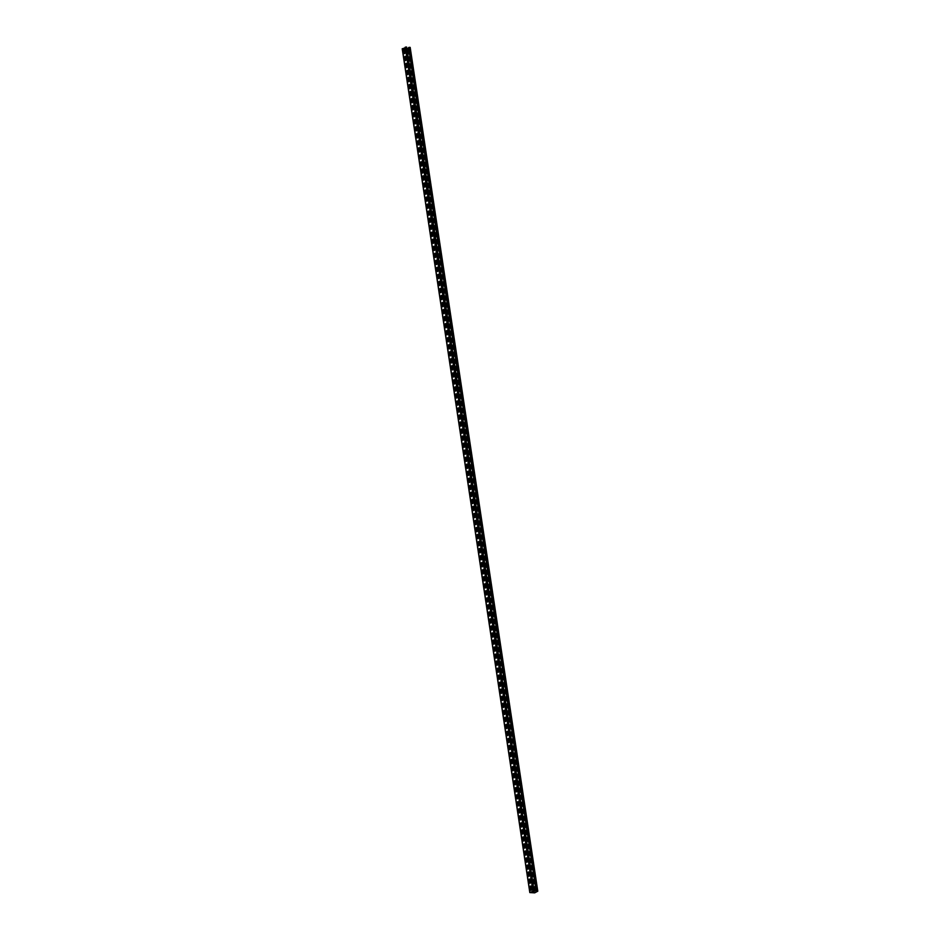 <?xml version="1.0" encoding="UTF-8"?>
<svg xmlns="http://www.w3.org/2000/svg" width="940" height="940" viewBox="0 0 940 940"><rect width="100%" height="100%" fill="white"/><g stroke="black" fill="none" stroke-linecap="round" stroke-linejoin="round"><path stroke-width="1.41" d="M402.367 48.88L406.644 47.118L533.755 890.944M534.249 890.909L529.819 892.577L534.707 892.859L537.786 891.202L536.176 891.367L408.571 47.587L409.664 47.306L537.633 891.12M406.644 47.118L534.096 890.815M530.125 887.278L530.489 889.675A0.964 0.599 -85.1 0 0 531.664 889.076L531.3 886.678A0.964 0.599 -85.1 0 0 530.125 887.278L530.841 889.698A0.964 0.599 -85.1 0 0 531.171 890.298M529.067 880.251L529.432 882.636A0.964 0.599 -85.1 0 0 530.595 882.037L530.231 879.652A0.964 0.599 -85.1 0 0 529.067 880.251L529.772 882.672A0.964 0.599 -85.1 0 0 530.113 883.271M527.998 873.213L528.362 875.61A0.964 0.599 -85.1 0 0 529.537 875.011L529.173 872.614A0.964 0.599 -85.1 0 0 527.998 873.213L528.715 875.634A0.964 0.599 -85.1 0 0 529.044 876.245M526.941 866.187L527.305 868.572A0.964 0.599 -85.1 0 0 528.468 867.973L528.104 865.587A0.964 0.599 -85.1 0 0 526.941 866.187L527.645 868.607A0.964 0.599 -85.1 0 0 527.986 869.206M525.871 859.148A0.964 0.599 -85.1 0 1 527.046 858.549L527.411 860.946A0.964 0.599 -85.1 0 1 526.236 861.545L525.871 859.148L526.588 861.569A0.964 0.599 -85.1 0 0 526.917 862.18M524.814 852.122A0.964 0.599 -85.1 0 1 525.977 851.523L526.341 853.908A0.964 0.599 -85.1 0 1 525.178 854.507L525.166 852.145L525.519 854.542A0.964 0.599 -85.1 0 0 525.86 855.141M523.745 845.084A0.964 0.599 -85.1 0 1 524.92 844.496L525.284 846.881A0.964 0.599 -85.1 0 1 524.109 847.481L523.745 845.084L524.461 847.504A0.964 0.599 -85.1 0 0 524.79 848.115M522.687 838.057A0.964 0.599 -85.1 0 1 523.85 837.458L524.215 839.855A0.964 0.599 -85.1 0 1 523.051 840.454L522.687 838.057L523.392 840.477A0.964 0.599 -85.1 0 0 523.733 841.077M521.618 831.031A0.964 0.599 -85.1 0 1 522.793 830.431L523.157 832.817A0.964 0.599 -85.1 0 1 521.982 833.416L521.97 831.054L522.335 833.451A0.964 0.599 -85.1 0 0 522.663 834.05M520.56 823.992A0.964 0.599 -85.1 0 1 521.723 823.393L522.088 825.79A0.964 0.599 -85.1 0 1 520.924 826.389L520.56 823.992L521.265 826.413A0.964 0.599 -85.1 0 0 521.594 827.024M519.491 816.966A0.964 0.599 -85.1 0 1 520.666 816.366L521.03 818.752A0.964 0.599 -85.1 0 1 519.855 819.351L519.844 816.989L520.208 819.386A0.964 0.599 -85.1 0 0 520.537 819.986M518.434 809.928A0.964 0.599 -85.1 0 1 519.597 809.328L519.961 811.725A0.964 0.599 -85.1 0 1 518.798 812.325L518.434 809.928L519.139 812.348A0.964 0.599 -85.1 0 0 519.468 812.959M517.364 802.901A0.964 0.599 -85.1 0 1 518.539 802.302L518.904 804.687A0.964 0.599 -85.1 0 1 517.729 805.286L517.717 802.925L518.081 805.322A0.964 0.599 -85.1 0 0 518.41 805.921M516.307 795.863A0.964 0.599 -85.1 0 1 517.47 795.275L517.834 797.661A0.964 0.599 -85.1 0 1 516.671 798.26L516.307 795.863L517.012 798.283A0.964 0.599 -85.1 0 0 517.341 798.894M515.238 788.836A0.964 0.599 -85.1 0 1 516.413 788.237L516.777 790.634A0.964 0.599 -85.1 0 1 515.602 791.233L515.238 788.836L515.954 791.257A0.964 0.599 -85.1 0 0 516.283 791.856M514.18 781.81A0.964 0.599 -85.1 0 1 515.343 781.211L515.707 783.596A0.964 0.599 -85.1 0 1 514.544 784.195L514.521 781.833L514.885 784.23A0.964 0.599 -85.1 0 0 515.214 784.83M513.111 774.772A0.964 0.599 -85.1 0 1 514.286 774.172L514.65 776.569A0.964 0.599 -85.1 0 1 513.475 777.168L513.111 774.772L513.827 777.192A0.964 0.599 -85.1 0 0 514.157 777.803M512.053 767.745A0.964 0.599 -85.1 0 1 513.216 767.146L513.581 769.531A0.964 0.599 -85.1 0 1 512.418 770.13L512.394 767.769L512.758 770.166A0.964 0.599 -85.1 0 0 513.087 770.765L512.688 768.391A0.964 0.705 62.9 0 1 513.275 767.534M510.984 760.707A0.964 0.599 -85.1 0 1 512.159 760.107L512.512 762.505A0.964 0.599 -85.1 0 1 511.348 763.104L510.984 760.707L511.701 763.127A0.964 0.599 -85.1 0 0 512.03 763.738M509.927 753.68A0.964 0.599 -85.1 0 1 511.09 753.081L511.454 755.466A0.964 0.599 -85.1 0 1 510.291 756.066L510.267 753.704L510.632 756.101A0.964 0.599 -85.1 0 0 510.961 756.7M508.857 746.642A0.964 0.599 -85.1 0 1 510.032 746.055L510.385 748.44A0.964 0.599 -85.1 0 1 509.221 749.039L508.857 746.642L509.574 749.062A0.964 0.599 -85.1 0 0 509.903 749.673M507.8 739.616A0.964 0.599 -85.1 0 1 508.963 739.016L509.327 741.413A0.964 0.599 -85.1 0 1 508.164 742.013L507.8 739.616L508.505 742.036A0.964 0.599 -85.1 0 0 508.834 742.635M506.731 732.589A0.964 0.599 -85.1 0 1 507.906 731.99L508.258 734.375A0.964 0.599 -85.1 0 1 507.095 734.974L507.083 732.613L507.447 735.01A0.964 0.599 -85.1 0 0 507.776 735.609M505.673 725.551A0.964 0.599 -85.1 0 1 506.836 724.952L507.201 727.349A0.964 0.599 -85.1 0 1 506.037 727.948L505.673 725.551L506.378 727.971A0.964 0.599 -85.1 0 0 506.707 728.582M504.604 718.524A0.964 0.599 -85.1 0 1 505.779 717.925L506.131 720.31A0.964 0.599 -85.1 0 1 504.968 720.909L504.956 718.548L505.321 720.945A0.964 0.599 -85.1 0 0 505.649 721.544M503.546 711.486A0.964 0.599 -85.1 0 1 504.71 710.887L505.074 713.284A0.964 0.599 -85.1 0 1 503.911 713.883L503.546 711.486L504.251 713.907A0.964 0.599 -85.1 0 0 504.58 714.518M502.477 704.459A0.964 0.599 -85.1 0 1 503.652 703.86L504.005 706.245A0.964 0.599 -85.1 0 1 502.841 706.845L502.829 704.483L503.194 706.88A0.964 0.599 -85.1 0 0 503.523 707.479M501.42 697.421A0.964 0.599 -85.1 0 1 502.583 696.834L502.947 699.219A0.964 0.599 -85.1 0 1 501.784 699.818L501.42 697.421L502.125 699.842A0.964 0.599 -85.1 0 0 502.454 700.453M500.35 690.395A0.964 0.599 -85.1 0 1 501.525 689.795L501.878 692.193A0.964 0.599 -85.1 0 1 500.714 692.792L500.35 690.395L501.067 692.815A0.964 0.599 -85.1 0 0 501.396 693.414M499.293 683.368A0.964 0.599 -85.1 0 1 500.456 682.769L500.82 685.154A0.964 0.599 -85.1 0 1 499.657 685.754L499.634 683.392L499.998 685.789A0.964 0.599 -85.1 0 0 500.327 686.388M498.224 676.33A0.964 0.599 -85.1 0 1 499.399 675.731L499.751 678.128A0.964 0.599 -85.1 0 1 498.588 678.727L498.224 676.33L498.94 678.75A0.964 0.599 -85.1 0 0 499.269 679.361M497.166 669.303A0.964 0.599 -85.1 0 1 498.329 668.704L498.694 671.09A0.964 0.599 -85.1 0 1 497.53 671.689L497.507 669.327L497.871 671.724A0.964 0.599 -85.1 0 0 498.2 672.323M496.097 662.265A0.964 0.599 -85.1 0 1 497.272 661.666L497.624 664.063A0.964 0.599 -85.1 0 1 496.461 664.662L496.097 662.265L496.814 664.686A0.964 0.599 -85.1 0 0 497.143 665.297M495.039 655.239A0.964 0.599 -85.1 0 1 496.203 654.639L496.567 657.025A0.964 0.599 -85.1 0 1 495.404 657.624L495.38 655.262L495.744 657.659A0.964 0.599 -85.1 0 0 496.073 658.259M493.97 648.201A0.964 0.599 -85.1 0 1 495.145 647.613L495.498 649.998A0.964 0.599 -85.1 0 1 494.334 650.598L493.97 648.201L494.687 650.621A0.964 0.599 -85.1 0 0 495.016 651.232M492.913 641.174A0.964 0.599 -85.1 0 1 494.076 640.575L494.44 642.972A0.964 0.599 -85.1 0 1 493.277 643.571L492.913 641.174L493.618 643.595A0.964 0.599 -85.1 0 0 493.947 644.194M491.843 634.148A0.964 0.599 -85.1 0 1 493.018 633.548L493.371 635.934A0.964 0.599 -85.1 0 1 492.207 636.533L492.196 634.171L492.56 636.568A0.964 0.599 -85.1 0 0 492.889 637.167M490.786 627.109A0.964 0.599 -85.1 0 1 491.949 626.51L492.313 628.907A0.964 0.599 -85.1 0 1 491.15 629.506L490.786 627.109L491.491 629.53A0.964 0.599 -85.1 0 0 491.82 630.141M489.716 620.083A0.964 0.599 -85.1 0 1 490.892 619.484L491.244 621.869A0.964 0.599 -85.1 0 1 490.081 622.468L490.069 620.106L490.433 622.503A0.964 0.599 -85.1 0 0 490.762 623.102M488.659 613.045A0.964 0.599 -85.1 0 1 489.822 612.445L490.187 614.842A0.964 0.599 -85.1 0 1 489.023 615.442L488.659 613.045L489.364 615.465A0.964 0.599 -85.1 0 0 489.693 616.076M487.59 606.018A0.964 0.599 -85.1 0 1 488.765 605.419L489.117 607.804A0.964 0.599 -85.1 0 1 487.954 608.403L487.942 606.042L488.306 608.439A0.964 0.599 -85.1 0 0 488.636 609.038M486.532 598.98A0.964 0.599 -85.1 0 1 487.696 598.392L488.06 600.778A0.964 0.599 -85.1 0 1 486.897 601.377L486.532 598.98L487.237 601.4A0.964 0.599 -85.1 0 0 487.566 602.011M485.463 591.953A0.964 0.599 -85.1 0 1 486.638 591.354L486.99 593.751A0.964 0.599 -85.1 0 1 485.827 594.339L485.815 591.989L486.18 594.374A0.964 0.599 -85.1 0 0 486.509 594.973M484.406 584.927A0.964 0.599 -85.1 0 1 485.569 584.327L485.933 586.713A0.964 0.599 -85.1 0 1 484.758 587.312L484.746 584.95L485.111 587.347A0.964 0.599 -85.1 0 0 485.44 587.947M483.336 577.889A0.964 0.599 -85.1 0 1 484.511 577.289L484.864 579.686A0.964 0.599 -85.1 0 1 483.701 580.286L483.336 577.889L484.053 580.309A0.964 0.599 -85.1 0 0 484.382 580.92M482.279 570.862A0.964 0.599 -85.1 0 1 483.442 570.263L483.806 572.648A0.964 0.599 -85.1 0 1 482.631 573.247L482.62 570.886L482.984 573.283A0.964 0.599 -85.1 0 0 483.313 573.882M481.21 563.824A0.964 0.599 -85.1 0 1 482.385 563.225L482.737 565.621A0.964 0.599 -85.1 0 1 481.574 566.221L481.21 563.824L481.926 566.244A0.964 0.599 -85.1 0 0 482.255 566.855M480.152 556.797A0.964 0.599 -85.1 0 1 481.315 556.198L481.68 558.583A0.964 0.599 -85.1 0 1 480.505 559.183L480.493 556.821L480.857 559.218A0.964 0.599 -85.1 0 0 481.186 559.817M479.083 549.759A0.964 0.599 -85.1 0 1 480.258 549.16L480.61 551.557A0.964 0.599 -85.1 0 1 479.447 552.156L479.083 549.759L479.799 552.179A0.964 0.599 -85.1 0 0 480.129 552.79L479.717 550.405A0.964 0.705 62.9 0 1 480.316 549.559M478.025 542.732A0.964 0.599 -85.1 0 1 479.189 542.133L479.553 544.53A0.964 0.599 -85.1 0 1 478.378 545.118L478.025 542.732L478.73 545.153A0.964 0.599 -85.1 0 0 479.059 545.752M476.956 535.706A0.964 0.599 -85.1 0 1 478.131 535.107L478.484 537.492A0.964 0.599 -85.1 0 1 477.32 538.091L477.309 535.73L477.673 538.127A0.964 0.599 -85.1 0 0 478.002 538.726M475.899 528.668A0.964 0.599 -85.1 0 1 477.062 528.069L477.426 530.466A0.964 0.599 -85.1 0 1 476.251 531.065L475.899 528.668L476.603 531.088A0.964 0.599 -85.1 0 0 476.933 531.699M474.829 521.641A0.964 0.599 -85.1 0 1 476.004 521.042L476.357 523.427A0.964 0.599 -85.1 0 1 475.194 524.027L475.182 521.665L475.546 524.062A0.964 0.599 -85.1 0 0 475.875 524.661M473.772 514.603A0.964 0.599 -85.1 0 1 474.935 514.004L475.299 516.401A0.964 0.599 -85.1 0 1 474.124 517L473.772 514.603L474.477 517.024A0.964 0.599 -85.1 0 0 474.806 517.635M472.703 507.577A0.964 0.599 -85.1 0 1 473.878 506.977L474.23 509.363A0.964 0.599 -85.1 0 1 473.067 509.962L473.055 507.6L473.419 509.997A0.964 0.599 -85.1 0 0 473.748 510.596M471.645 500.538A0.964 0.599 -85.1 0 1 472.808 499.939L473.173 502.336A0.964 0.599 -85.1 0 1 471.998 502.935L471.645 500.538L472.35 502.959A0.964 0.599 -85.1 0 0 472.679 503.57M470.576 493.512A0.964 0.599 -85.1 0 1 471.751 492.913L472.103 495.31A0.964 0.599 -85.1 0 1 470.94 495.897L470.576 493.512L471.293 495.932A0.964 0.599 -85.1 0 0 471.622 496.531M469.518 486.485A0.964 0.599 -85.1 0 1 470.681 485.886L471.046 488.271A0.964 0.599 -85.1 0 1 469.871 488.871L469.859 486.509L470.223 488.906A0.964 0.599 -85.1 0 0 470.552 489.505M468.449 479.447A0.964 0.599 -85.1 0 1 469.624 478.848L469.977 481.245A0.964 0.599 -85.1 0 1 468.813 481.844L468.449 479.447L469.166 481.868A0.964 0.599 -85.1 0 0 469.495 482.478L469.084 480.093A0.964 0.705 62.9 0 1 469.683 479.247M467.392 472.421A0.964 0.599 -85.1 0 1 468.555 471.821L468.919 474.207A0.964 0.599 -85.1 0 1 467.744 474.806L467.732 472.444L468.096 474.841A0.964 0.599 -85.1 0 0 468.426 475.44M466.322 465.382A0.964 0.599 -85.1 0 1 467.497 464.783L467.85 467.18A0.964 0.599 -85.1 0 1 466.687 467.779L466.322 465.382L467.039 467.803A0.964 0.599 -85.1 0 0 467.368 468.414M465.265 458.356A0.964 0.599 -85.1 0 1 466.428 457.757L466.792 460.142A0.964 0.599 -85.1 0 1 465.617 460.741L465.606 458.379L465.97 460.776A0.964 0.599 -85.1 0 0 466.299 461.376M464.196 451.318A0.964 0.599 -85.1 0 1 465.37 450.718L465.723 453.115A0.964 0.599 -85.1 0 1 464.56 453.714L464.196 451.318L464.912 453.738A0.964 0.599 -85.1 0 0 465.241 454.349M463.138 444.291A0.964 0.599 -85.1 0 1 464.301 443.692L464.666 446.089A0.964 0.599 -85.1 0 1 463.49 446.676L463.138 444.291L463.843 446.712A0.964 0.599 -85.1 0 0 464.172 447.311M462.069 437.264A0.964 0.599 -85.1 0 1 463.244 436.665L463.596 439.051A0.964 0.599 -85.1 0 1 462.433 439.65L462.421 437.288L462.786 439.685A0.964 0.599 -85.1 0 0 463.115 440.284M461.011 430.226A0.964 0.599 -85.1 0 1 462.174 429.627L462.539 432.024A0.964 0.599 -85.1 0 1 461.364 432.623L461.011 430.226L461.716 432.647A0.964 0.599 -85.1 0 0 462.045 433.258M459.942 423.2A0.964 0.599 -85.1 0 1 461.117 422.601L461.47 424.986A0.964 0.599 -85.1 0 1 460.306 425.585L460.295 423.223L460.659 425.62A0.964 0.599 -85.1 0 0 460.988 426.22M458.885 416.162A0.964 0.599 -85.1 0 1 460.048 415.562L460.412 417.959A0.964 0.599 -85.1 0 1 459.237 418.559L458.885 416.162L459.589 418.582A0.964 0.599 -85.1 0 0 459.919 419.193L459.519 416.808A0.964 0.705 62.9 0 1 460.106 415.962M457.815 409.135A0.964 0.599 -85.1 0 1 458.99 408.536L459.343 410.921A0.964 0.599 -85.1 0 1 458.18 411.52L458.168 409.159L458.532 411.555A0.964 0.599 -85.1 0 0 458.861 412.155M456.758 402.097A0.964 0.599 -85.1 0 1 457.921 401.498L458.285 403.895A0.964 0.599 -85.1 0 1 457.11 404.494L456.758 402.097L457.463 404.517A0.964 0.599 -85.1 0 0 457.792 405.128M455.689 395.07A0.964 0.599 -85.1 0 1 456.863 394.471L457.216 396.868A0.964 0.599 -85.1 0 1 456.053 397.456L456.041 395.106L456.405 397.491A0.964 0.599 -85.1 0 0 456.734 398.09M454.631 388.044A0.964 0.599 -85.1 0 1 455.794 387.445L456.159 389.83A0.964 0.599 -85.1 0 1 454.984 390.429L454.972 388.067L455.336 390.464A0.964 0.599 -85.1 0 0 455.665 391.064M453.562 381.005A0.964 0.599 -85.1 0 1 454.737 380.406L455.089 382.803A0.964 0.599 -85.1 0 1 453.926 383.403L453.562 381.005L454.279 383.426A0.964 0.599 -85.1 0 0 454.608 384.037M452.504 373.979A0.964 0.599 -85.1 0 1 453.668 373.38L454.032 375.765A0.964 0.599 -85.1 0 1 452.857 376.364L452.845 374.003L453.209 376.399A0.964 0.599 -85.1 0 0 453.538 376.999M451.435 366.941A0.964 0.599 -85.1 0 1 452.61 366.341L452.963 368.738A0.964 0.599 -85.1 0 1 451.799 369.338L451.435 366.941L452.152 369.361A0.964 0.599 -85.1 0 0 452.481 369.972M450.378 359.914A0.964 0.599 -85.1 0 1 451.541 359.315L451.905 361.7A0.964 0.599 -85.1 0 1 450.73 362.299L450.718 359.938L451.082 362.335A0.964 0.599 -85.1 0 0 451.412 362.934M449.308 352.876A0.964 0.599 -85.1 0 1 450.471 352.277L450.836 354.674A0.964 0.599 -85.1 0 1 449.673 355.273L449.308 352.876L450.025 355.296A0.964 0.599 -85.1 0 0 450.354 355.907M448.251 345.849A0.964 0.599 -85.1 0 1 449.414 345.25L449.778 347.647A0.964 0.599 -85.1 0 1 448.603 348.235L448.251 345.849L448.956 348.27A0.964 0.599 -85.1 0 0 449.285 348.869L448.885 346.496A0.964 0.705 62.9 0 1 449.473 345.638M447.181 338.823A0.964 0.599 -85.1 0 1 448.345 338.224L448.709 340.609A0.964 0.599 -85.1 0 1 447.546 341.208L447.534 338.846L447.887 341.244A0.964 0.599 -85.1 0 0 448.227 341.843M446.124 331.785A0.964 0.599 -85.1 0 1 447.287 331.186L447.652 333.582A0.964 0.599 -85.1 0 1 446.477 334.182L446.124 331.785L446.829 334.205A0.964 0.599 -85.1 0 0 447.158 334.816M445.055 324.758A0.964 0.599 -85.1 0 1 446.218 324.159L446.582 326.544A0.964 0.599 -85.1 0 1 445.419 327.144L445.407 324.782L445.76 327.179A0.964 0.599 -85.1 0 0 446.101 327.778M443.997 317.72A0.964 0.599 -85.1 0 1 445.161 317.121L445.525 319.518A0.964 0.599 -85.1 0 1 444.35 320.117L443.997 317.72L444.702 320.14A0.964 0.599 -85.1 0 0 445.031 320.752M442.928 310.694A0.964 0.599 -85.1 0 1 444.091 310.094L444.456 312.48A0.964 0.599 -85.1 0 1 443.292 313.079L443.281 310.717L443.633 313.114A0.964 0.599 -85.1 0 0 443.974 313.713M441.87 303.655A0.964 0.599 -85.1 0 1 443.034 303.056L443.398 305.453A0.964 0.599 -85.1 0 1 442.223 306.052L441.87 303.655L442.576 306.076A0.964 0.599 -85.1 0 0 442.905 306.687M440.801 296.629A0.964 0.599 -85.1 0 1 441.964 296.029L442.329 298.415A0.964 0.599 -85.1 0 1 441.166 299.014L441.154 296.664L441.506 299.049A0.964 0.599 -85.1 0 0 441.847 299.649M439.744 289.602A0.964 0.599 -85.1 0 1 440.907 289.003L441.271 291.388A0.964 0.599 -85.1 0 1 440.096 291.988L440.085 289.626L440.449 292.023A0.964 0.599 -85.1 0 0 440.778 292.622M438.674 282.564A0.964 0.599 -85.1 0 1 439.838 281.965L440.202 284.362A0.964 0.599 -85.1 0 1 439.039 284.961L438.674 282.564L439.38 284.985A0.964 0.599 -85.1 0 0 439.72 285.596M437.617 275.538A0.964 0.599 -85.1 0 1 438.78 274.938L439.145 277.324A0.964 0.599 -85.1 0 1 437.97 277.923L437.958 275.561L438.322 277.958A0.964 0.599 -85.1 0 0 438.651 278.557L438.252 276.184A0.964 0.705 62.9 0 1 438.839 275.326M436.548 268.499A0.964 0.599 -85.1 0 1 437.711 267.9L438.075 270.297A0.964 0.599 -85.1 0 1 436.912 270.896L436.548 268.499L437.253 270.92A0.964 0.599 -85.1 0 0 437.594 271.531M435.49 261.473A0.964 0.599 -85.1 0 1 436.654 260.874L437.018 263.259A0.964 0.599 -85.1 0 1 435.843 263.858L435.831 261.496L436.195 263.893A0.964 0.599 -85.1 0 0 436.524 264.493M434.421 254.435A0.964 0.599 -85.1 0 1 435.584 253.835L435.948 256.232A0.964 0.599 -85.1 0 1 434.785 256.832L434.421 254.435L435.126 256.855A0.964 0.599 -85.1 0 0 435.467 257.466M433.363 247.408A0.964 0.599 -85.1 0 1 434.527 246.809L434.891 249.194A0.964 0.599 -85.1 0 1 433.716 249.793L433.704 247.432L434.069 249.829A0.964 0.599 -85.1 0 0 434.397 250.428M432.294 240.382A0.964 0.599 -85.1 0 1 433.457 239.782L433.822 242.167A0.964 0.599 -85.1 0 1 432.659 242.767L432.647 240.405L432.999 242.802A0.964 0.599 -85.1 0 0 433.34 243.401M431.237 233.343A0.964 0.599 -85.1 0 1 432.4 232.744L432.764 235.141A0.964 0.599 -85.1 0 1 431.589 235.74L431.237 233.343L431.942 235.764A0.964 0.599 -85.1 0 0 432.271 236.375M430.168 226.317A0.964 0.599 -85.1 0 1 431.331 225.718L431.695 228.103A0.964 0.599 -85.1 0 1 430.532 228.702L430.52 226.34L430.873 228.737A0.964 0.599 -85.1 0 0 431.213 229.337M429.11 219.279A0.964 0.599 -85.1 0 1 430.273 218.679L430.637 221.076A0.964 0.599 -85.1 0 1 429.463 221.675L429.11 219.279L429.815 221.699A0.964 0.599 -85.1 0 0 430.144 222.31M428.041 212.252A0.964 0.599 -85.1 0 1 429.204 211.653L429.568 214.038A0.964 0.599 -85.1 0 1 428.405 214.637L428.393 212.275L428.746 214.672A0.964 0.599 -85.1 0 0 429.087 215.272M426.983 205.214A0.964 0.599 -85.1 0 1 428.147 204.614L428.511 207.012A0.964 0.599 -85.1 0 1 427.336 207.611L426.983 205.214L427.688 207.634A0.964 0.599 -85.1 0 0 428.017 208.245M425.914 198.187A0.964 0.599 -85.1 0 1 427.077 197.588L427.441 199.973A0.964 0.599 -85.1 0 1 426.278 200.572L426.267 198.211L426.619 200.608A0.964 0.599 -85.1 0 0 426.96 201.207M424.856 191.161A0.964 0.599 -85.1 0 1 426.02 190.562L426.384 192.947A0.964 0.599 -85.1 0 1 425.209 193.546L425.197 191.184L425.562 193.581A0.964 0.599 -85.1 0 0 425.89 194.18M423.787 184.123A0.964 0.599 -85.1 0 1 424.951 183.523L425.315 185.92A0.964 0.599 -85.1 0 1 424.152 186.52L423.787 184.123L424.492 186.543A0.964 0.599 -85.1 0 0 424.833 187.154M422.718 177.096A0.964 0.599 -85.1 0 1 423.893 176.497L424.257 178.882A0.964 0.599 -85.1 0 1 423.082 179.481L423.071 177.12L423.435 179.517A0.964 0.599 -85.1 0 0 423.764 180.116M421.661 170.058A0.964 0.599 -85.1 0 1 422.824 169.459L423.188 171.856A0.964 0.599 -85.1 0 1 422.025 172.455L421.661 170.058L422.365 172.478A0.964 0.599 -85.1 0 0 422.706 173.089M420.591 163.031A0.964 0.599 -85.1 0 1 421.766 162.432L422.13 164.817A0.964 0.599 -85.1 0 1 420.956 165.417L420.944 163.055L421.308 165.452A0.964 0.599 -85.1 0 0 421.637 166.051M419.534 155.993A0.964 0.599 -85.1 0 1 420.697 155.394L421.061 157.791A0.964 0.599 -85.1 0 1 419.898 158.39L419.534 155.993L420.239 158.413A0.964 0.599 -85.1 0 0 420.579 159.025M418.464 148.966A0.964 0.599 -85.1 0 1 419.639 148.367L420.004 150.753A0.964 0.599 -85.1 0 1 418.829 151.352L418.817 148.99L419.181 151.387A0.964 0.599 -85.1 0 0 419.51 151.986M417.407 141.94A0.964 0.599 -85.1 0 1 418.57 141.341L418.935 143.726A0.964 0.599 -85.1 0 1 417.771 144.325L417.76 141.964L418.112 144.361A0.964 0.599 -85.1 0 0 418.453 144.96M416.338 134.902A0.964 0.599 -85.1 0 1 417.513 134.303L417.877 136.7A0.964 0.599 -85.1 0 1 416.702 137.299L416.338 134.902L417.055 137.322A0.964 0.599 -85.1 0 0 417.384 137.933M415.28 127.875A0.964 0.599 -85.1 0 1 416.444 127.276L416.808 129.661A0.964 0.599 -85.1 0 1 415.645 130.261L415.633 127.899L415.985 130.296A0.964 0.599 -85.1 0 0 416.326 130.895M414.211 120.837A0.964 0.599 -85.1 0 1 415.386 120.238L415.75 122.635A0.964 0.599 -85.1 0 1 414.575 123.234L414.211 120.837L414.928 123.258A0.964 0.599 -85.1 0 0 415.257 123.869M413.154 113.811A0.964 0.599 -85.1 0 1 414.317 113.211L414.681 115.597A0.964 0.599 -85.1 0 1 413.518 116.196L413.506 113.834L413.859 116.231A0.964 0.599 -85.1 0 0 414.199 116.83M412.084 106.772A0.964 0.599 -85.1 0 1 413.259 106.173L413.623 108.57A0.964 0.599 -85.1 0 1 412.448 109.169L412.084 106.772L412.801 109.193A0.964 0.599 -85.1 0 0 413.13 109.804M411.027 99.746A0.964 0.599 -85.1 0 1 412.19 99.147L412.554 101.532A0.964 0.599 -85.1 0 1 411.391 102.131L411.379 99.769L411.732 102.166A0.964 0.599 -85.1 0 0 412.072 102.766M409.957 92.719A0.964 0.599 -85.1 0 1 411.132 92.12L411.497 94.505A0.964 0.599 -85.1 0 1 410.322 95.105L410.31 92.743L410.674 95.14A0.964 0.599 -85.1 0 0 411.003 95.739M408.9 85.681A0.964 0.599 -85.1 0 1 410.063 85.082L410.428 87.479A0.964 0.599 -85.1 0 1 409.264 88.078L408.9 85.681L409.605 88.102A0.964 0.599 -85.1 0 0 409.946 88.713M407.831 78.654A0.964 0.599 -85.1 0 1 409.006 78.055L409.37 80.441A0.964 0.599 -85.1 0 1 408.195 81.04L408.183 78.678L408.548 81.075A0.964 0.599 -85.1 0 0 408.877 81.674M406.773 71.616A0.964 0.599 -85.1 0 1 407.937 71.017L408.301 73.414A0.964 0.599 -85.1 0 1 407.137 74.013L406.773 71.616L407.478 74.037A0.964 0.599 -85.1 0 0 407.819 74.648M405.704 64.59A0.964 0.599 -85.1 0 1 406.879 63.991L407.243 66.376A0.964 0.599 -85.1 0 1 406.068 66.975L406.056 64.613L406.421 67.01A0.964 0.599 -85.1 0 0 406.75 67.609M404.647 57.551A0.964 0.599 -85.1 0 1 405.81 56.952L406.174 59.349A0.964 0.599 -85.1 0 1 405.011 59.949L404.647 57.551L405.352 59.972A0.964 0.599 -85.1 0 0 405.692 60.583M403.577 50.525A0.964 0.599 -85.1 0 1 404.752 49.926L405.116 52.311A0.964 0.599 -85.1 0 1 403.941 52.91L403.93 50.549L404.294 52.946A0.964 0.599 -85.1 0 0 404.623 53.545M533.885 891.155L534.143 892.859L530.266 892.507L533.462 890.92M530.971 886.079A0.964 0.599 -85.1 0 0 530.477 887.313M529.902 879.041A0.964 0.599 -85.1 0 0 529.42 880.275M528.844 872.014A0.964 0.599 -85.1 0 0 528.351 873.248M527.775 864.976A0.964 0.599 -85.1 0 0 527.293 866.21M526.717 857.95A0.964 0.599 -85.1 0 0 526.224 859.184M525.648 850.923A0.964 0.599 -85.1 0 0 525.166 852.145M524.591 843.885A0.964 0.599 -85.1 0 0 524.097 845.119M523.521 836.859A0.964 0.599 -85.1 0 0 523.039 838.092M522.464 829.82A0.964 0.599 -85.1 0 0 521.97 831.054M521.394 822.794A0.964 0.599 -85.1 0 0 520.901 824.028M520.337 815.755A0.964 0.599 -85.1 0 0 519.844 816.989M519.268 808.729A0.964 0.599 -85.1 0 0 518.774 809.963M518.21 801.702A0.964 0.599 -85.1 0 0 517.717 802.925M517.141 794.664A0.964 0.599 -85.1 0 0 516.648 795.898M516.084 787.638A0.964 0.599 -85.1 0 0 515.59 788.871M515.014 780.6A0.964 0.599 -85.1 0 0 514.521 781.833M513.957 773.573A0.964 0.599 -85.1 0 0 513.463 774.807M512.888 766.535A0.964 0.599 -85.1 0 0 512.394 767.769M511.818 759.508A0.964 0.599 -85.1 0 0 511.337 760.742M510.761 752.482A0.964 0.599 -85.1 0 0 510.267 753.704M509.691 745.443A0.964 0.599 -85.1 0 0 509.21 746.677M508.634 738.417A0.964 0.599 -85.1 0 0 508.14 739.651M507.565 731.379A0.964 0.599 -85.1 0 0 507.083 732.613M506.507 724.352A0.964 0.599 -85.1 0 0 506.014 725.586M505.438 717.314A0.964 0.599 -85.1 0 0 504.956 718.548M504.38 710.288A0.964 0.599 -85.1 0 0 503.887 711.521M503.311 703.261A0.964 0.599 -85.1 0 0 502.829 704.483M502.254 696.223A0.964 0.599 -85.1 0 0 501.76 697.457M501.185 689.196A0.964 0.599 -85.1 0 0 500.703 690.43M500.127 682.158A0.964 0.599 -85.1 0 0 499.634 683.392M499.058 675.132A0.964 0.599 -85.1 0 0 498.576 676.365M498 668.093A0.964 0.599 -85.1 0 0 497.507 669.327M496.931 661.067A0.964 0.599 -85.1 0 0 496.449 662.3M495.873 654.04A0.964 0.599 -85.1 0 0 495.38 655.262M494.804 647.002A0.964 0.599 -85.1 0 0 494.322 648.236M493.747 639.976A0.964 0.599 -85.1 0 0 493.253 641.209M492.678 632.937A0.964 0.599 -85.1 0 0 492.196 634.171M491.62 625.911A0.964 0.599 -85.1 0 0 491.127 627.144M490.551 618.873A0.964 0.599 -85.1 0 0 490.069 620.106M489.493 611.846A0.964 0.599 -85.1 0 0 489 613.08M488.424 604.82A0.964 0.599 -85.1 0 0 487.942 606.042M487.366 597.781A0.964 0.599 -85.1 0 0 486.873 599.015M486.297 590.755A0.964 0.599 -85.1 0 0 485.815 591.989M485.24 583.716A0.964 0.599 -85.1 0 0 484.746 584.95M484.171 576.69A0.964 0.599 -85.1 0 0 483.689 577.924M483.113 569.652A0.964 0.599 -85.1 0 0 482.62 570.886M482.044 562.625A0.964 0.599 -85.1 0 0 481.562 563.859M480.986 555.599A0.964 0.599 -85.1 0 0 480.493 556.821M479.917 548.561A0.964 0.599 -85.1 0 0 479.435 549.794M478.86 541.534A0.964 0.599 -85.1 0 0 478.366 542.768M477.79 534.496A0.964 0.599 -85.1 0 0 477.309 535.73M476.733 527.469A0.964 0.599 -85.1 0 0 476.239 528.703M475.663 520.431A0.964 0.599 -85.1 0 0 475.182 521.665M474.606 513.404A0.964 0.599 -85.1 0 0 474.113 514.638M473.537 506.366A0.964 0.599 -85.1 0 0 473.055 507.6M472.479 499.34A0.964 0.599 -85.1 0 0 471.986 500.574M471.41 492.313A0.964 0.599 -85.1 0 0 470.928 493.547M470.353 485.275A0.964 0.599 -85.1 0 0 469.859 486.509M469.283 478.248A0.964 0.599 -85.1 0 0 468.802 479.482M468.226 471.21A0.964 0.599 -85.1 0 0 467.732 472.444M467.156 464.184A0.964 0.599 -85.1 0 0 466.675 465.418M466.099 457.146A0.964 0.599 -85.1 0 0 465.606 458.379M465.03 450.119A0.964 0.599 -85.1 0 0 464.548 451.353M463.972 443.093A0.964 0.599 -85.1 0 0 463.479 444.326M462.903 436.054A0.964 0.599 -85.1 0 0 462.421 437.288M461.846 429.028A0.964 0.599 -85.1 0 0 461.352 430.262M460.776 421.99A0.964 0.599 -85.1 0 0 460.295 423.223M459.719 414.963A0.964 0.599 -85.1 0 0 459.225 416.197M458.649 407.925A0.964 0.599 -85.1 0 0 458.168 409.159M457.592 400.898A0.964 0.599 -85.1 0 0 457.099 402.132M456.523 393.872A0.964 0.599 -85.1 0 0 456.041 395.106M455.465 386.834A0.964 0.599 -85.1 0 0 454.972 388.067M454.396 379.807A0.964 0.599 -85.1 0 0 453.914 381.041M453.339 372.769A0.964 0.599 -85.1 0 0 452.845 374.003M452.269 365.742A0.964 0.599 -85.1 0 0 451.788 366.976M451.212 358.704A0.964 0.599 -85.1 0 0 450.718 359.938M450.143 351.678A0.964 0.599 -85.1 0 0 449.661 352.911M449.085 344.651A0.964 0.599 -85.1 0 0 448.591 345.885M448.016 337.613A0.964 0.599 -85.1 0 0 447.534 338.846M446.958 330.586A0.964 0.599 -85.1 0 0 446.465 331.82M445.889 323.548A0.964 0.599 -85.1 0 0 445.407 324.782M444.832 316.522A0.964 0.599 -85.1 0 0 444.338 317.755M443.762 309.483A0.964 0.599 -85.1 0 0 443.281 310.717M442.705 302.457A0.964 0.599 -85.1 0 0 442.211 303.69M441.636 295.43A0.964 0.599 -85.1 0 0 441.154 296.664M440.578 288.392A0.964 0.599 -85.1 0 0 440.085 289.626M439.509 281.365A0.964 0.599 -85.1 0 0 439.027 282.599M438.451 274.327A0.964 0.599 -85.1 0 0 437.958 275.561M437.382 267.301A0.964 0.599 -85.1 0 0 436.9 268.534M436.325 260.262A0.964 0.599 -85.1 0 0 435.831 261.496M435.255 253.236A0.964 0.599 -85.1 0 0 434.774 254.47M434.198 246.209A0.964 0.599 -85.1 0 0 433.704 247.432M433.129 239.171A0.964 0.599 -85.1 0 0 432.647 240.405M432.071 232.145A0.964 0.599 -85.1 0 0 431.578 233.379M431.002 225.107A0.964 0.599 -85.1 0 0 430.52 226.34M429.944 218.08A0.964 0.599 -85.1 0 0 429.451 219.314M428.875 211.042A0.964 0.599 -85.1 0 0 428.393 212.275M427.818 204.015A0.964 0.599 -85.1 0 0 427.324 205.249M426.748 196.989A0.964 0.599 -85.1 0 0 426.267 198.211M425.691 189.951A0.964 0.599 -85.1 0 0 425.197 191.184M424.622 182.924A0.964 0.599 -85.1 0 0 424.14 184.158M423.564 175.886A0.964 0.599 -85.1 0 0 423.071 177.12M422.495 168.859A0.964 0.599 -85.1 0 0 422.013 170.093M421.437 161.821A0.964 0.599 -85.1 0 0 420.944 163.055M420.368 154.795A0.964 0.599 -85.1 0 0 419.886 156.028M419.311 147.768A0.964 0.599 -85.1 0 0 418.817 148.99M418.241 140.73A0.964 0.599 -85.1 0 0 417.76 141.964M417.184 133.703A0.964 0.599 -85.1 0 0 416.69 134.937M416.115 126.665A0.964 0.599 -85.1 0 0 415.633 127.899M415.057 119.638A0.964 0.599 -85.1 0 0 414.564 120.872M413.988 112.6A0.964 0.599 -85.1 0 0 413.506 113.834M412.93 105.574A0.964 0.599 -85.1 0 0 412.437 106.808M411.861 98.547A0.964 0.599 -85.1 0 0 411.379 99.769M410.804 91.509A0.964 0.599 -85.1 0 0 410.31 92.743M409.734 84.483A0.964 0.599 -85.1 0 0 409.253 85.716M408.677 77.444A0.964 0.599 -85.1 0 0 408.183 78.678M407.608 70.418A0.964 0.599 -85.1 0 0 407.126 71.651M406.55 63.38A0.964 0.599 -85.1 0 0 406.056 64.613M405.481 56.353A0.964 0.599 -85.1 0 0 404.999 57.587M404.423 49.326A0.964 0.599 -85.1 0 0 403.93 50.549M531.359 887.066A0.964 0.705 62.9 0 0 530.771 887.924L531.124 890.274M530.289 880.04A0.964 0.705 62.9 0 0 529.702 880.898L530.054 883.236M529.232 873.013A0.964 0.705 62.9 0 0 528.644 873.859L528.997 876.209M528.163 865.975A0.964 0.705 62.9 0 0 527.575 866.833L527.928 869.171M527.105 858.948A0.964 0.705 62.9 0 0 526.518 859.795L526.87 862.144M526.036 851.91A0.964 0.705 62.9 0 0 525.448 852.768L525.801 855.106M524.978 844.884A0.964 0.705 62.9 0 0 524.391 845.73L524.743 848.08M523.909 837.846A0.964 0.705 62.9 0 0 523.322 838.703L523.674 841.042M522.851 830.819A0.964 0.705 62.9 0 0 522.264 831.677L522.616 834.015M521.782 823.793A0.964 0.705 62.9 0 0 521.195 824.639L521.547 826.989M520.725 816.754A0.964 0.705 62.9 0 0 520.137 817.612L520.49 819.95M519.655 809.728A0.964 0.705 62.9 0 0 519.068 810.574L519.421 812.924M518.598 802.69A0.964 0.705 62.9 0 0 518.01 803.547L518.363 805.886M517.529 795.663A0.964 0.705 62.9 0 0 516.941 796.509L517.294 798.859M516.471 788.625A0.964 0.705 62.9 0 0 515.884 789.482L516.236 791.821M515.402 781.598A0.964 0.705 62.9 0 0 514.814 782.456L515.167 784.794M514.345 774.572A0.964 0.705 62.9 0 0 513.757 775.418L514.11 777.768M512.218 760.507A0.964 0.705 62.9 0 0 511.63 761.353L511.983 763.703M511.149 753.469A0.964 0.705 62.9 0 0 510.561 754.327L510.913 756.665M510.091 746.442A0.964 0.705 62.9 0 0 509.504 747.288L509.856 749.638M509.022 739.404A0.964 0.705 62.9 0 0 508.434 740.262L508.787 742.6M507.964 732.377A0.964 0.705 62.9 0 0 507.365 733.235L507.729 735.573M506.895 725.351A0.964 0.705 62.9 0 0 506.308 726.197L506.66 728.547M505.838 718.313A0.964 0.705 62.9 0 0 505.238 719.17L505.603 721.509M504.768 711.286A0.964 0.705 62.9 0 0 504.181 712.132L504.533 714.482M503.711 704.248A0.964 0.705 62.9 0 0 503.112 705.106L503.476 707.444M502.642 697.221A0.964 0.705 62.9 0 0 502.054 698.068L502.406 700.418M501.584 690.183A0.964 0.705 62.9 0 0 500.985 691.041L501.349 693.379M500.515 683.157A0.964 0.705 62.9 0 0 499.927 684.003L500.28 686.353M499.457 676.13A0.964 0.705 62.9 0 0 498.858 676.976L499.222 679.326M498.388 669.092A0.964 0.705 62.9 0 0 497.801 669.95L498.153 672.288M497.331 662.066A0.964 0.705 62.9 0 0 496.731 662.911L497.096 665.261M496.261 655.027A0.964 0.705 62.9 0 0 495.674 655.885L496.026 658.223M495.204 648.001A0.964 0.705 62.9 0 0 494.605 648.847L494.969 651.197M494.135 640.962A0.964 0.705 62.9 0 0 493.547 641.82L493.899 644.159M493.077 633.936A0.964 0.705 62.9 0 0 492.478 634.782L492.842 637.132M492.008 626.909A0.964 0.705 62.9 0 0 491.42 627.755L491.773 630.106M490.95 619.871A0.964 0.705 62.9 0 0 490.351 620.729L490.715 623.067M489.881 612.845A0.964 0.705 62.9 0 0 489.294 613.691L489.646 616.041M488.824 605.807A0.964 0.705 62.9 0 0 488.224 606.664L488.589 609.002M487.754 598.78A0.964 0.705 62.9 0 0 487.167 599.626L487.519 601.976M486.697 591.742A0.964 0.705 62.9 0 0 486.098 592.6L486.462 594.938M485.628 584.715A0.964 0.705 62.9 0 0 485.04 585.561L485.393 587.911M484.57 577.689A0.964 0.705 62.9 0 0 483.971 578.535L484.335 580.885M483.501 570.651A0.964 0.705 62.9 0 0 482.913 571.508L483.266 573.846M482.443 563.624A0.964 0.705 62.9 0 0 481.844 564.47L482.208 566.82M481.374 556.586A0.964 0.705 62.9 0 0 480.787 557.444L481.139 559.782M479.247 542.521A0.964 0.705 62.9 0 0 478.66 543.379L479.012 545.717M478.19 535.495A0.964 0.705 62.9 0 0 477.591 536.341L477.955 538.691M477.12 528.468A0.964 0.705 62.9 0 0 476.533 529.314L476.886 531.664M476.063 521.43A0.964 0.705 62.9 0 0 475.464 522.288L475.828 524.626M474.994 514.403A0.964 0.705 62.9 0 0 474.406 515.249L474.759 517.599M473.936 507.365A0.964 0.705 62.9 0 0 473.337 508.223L473.701 510.561M472.867 500.339A0.964 0.705 62.9 0 0 472.28 501.185L472.632 503.535M471.81 493.3A0.964 0.705 62.9 0 0 471.21 494.158L471.575 496.496M470.74 486.274A0.964 0.705 62.9 0 0 470.153 487.12L470.505 489.47M468.613 472.209A0.964 0.705 62.9 0 0 468.026 473.067L468.379 475.405M467.556 465.183A0.964 0.705 62.9 0 0 466.957 466.029L467.321 468.379M466.487 458.144A0.964 0.705 62.9 0 0 465.899 459.002L466.252 461.34M465.429 451.118A0.964 0.705 62.9 0 0 464.83 451.964L465.194 454.314M464.36 444.079A0.964 0.705 62.9 0 0 463.772 444.937L464.125 447.276M463.303 437.053A0.964 0.705 62.9 0 0 462.703 437.899L463.068 440.249M462.233 430.027A0.964 0.705 62.9 0 0 461.646 430.873L461.998 433.223M461.176 422.988A0.964 0.705 62.9 0 0 460.577 423.846L460.941 426.184M459.049 408.923A0.964 0.705 62.9 0 0 458.45 409.781L458.802 412.12M457.98 401.897A0.964 0.705 62.9 0 0 457.392 402.743L457.745 405.093M456.922 394.859A0.964 0.705 62.9 0 0 456.323 395.716L456.676 398.055M455.853 387.832A0.964 0.705 62.9 0 0 455.265 388.678L455.618 391.028M454.796 380.806A0.964 0.705 62.9 0 0 454.196 381.652L454.549 384.002M453.726 373.768A0.964 0.705 62.9 0 0 453.139 374.625L453.491 376.964M452.669 366.741A0.964 0.705 62.9 0 0 452.07 367.587L452.422 369.937M451.599 359.703A0.964 0.705 62.9 0 0 451.012 360.561L451.365 362.899M450.542 352.676A0.964 0.705 62.9 0 0 449.943 353.522L450.295 355.872M448.415 338.612A0.964 0.705 62.9 0 0 447.816 339.457L448.169 341.808M447.346 331.585A0.964 0.705 62.9 0 0 446.759 332.431L447.111 334.781M446.288 324.547A0.964 0.705 62.9 0 0 445.689 325.404L446.042 327.743M445.219 317.52A0.964 0.705 62.9 0 0 444.632 318.366L444.984 320.716M444.162 310.482A0.964 0.705 62.9 0 0 443.562 311.34L443.915 313.678M443.093 303.456A0.964 0.705 62.9 0 0 442.505 304.302L442.858 306.652M442.035 296.417A0.964 0.705 62.9 0 0 441.436 297.275L441.788 299.613M440.966 289.391A0.964 0.705 62.9 0 0 440.378 290.237L440.731 292.587M439.908 282.364A0.964 0.705 62.9 0 0 439.309 283.21L439.662 285.56M437.77 268.3A0.964 0.705 62.9 0 0 437.182 269.146L437.535 271.495M436.712 261.261A0.964 0.705 62.9 0 0 436.125 262.119L436.477 264.457M435.643 254.235A0.964 0.705 62.9 0 0 435.055 255.081L435.408 257.431M434.586 247.197A0.964 0.705 62.9 0 0 433.998 248.054L434.351 250.393M433.516 240.17A0.964 0.705 62.9 0 0 432.929 241.016L433.281 243.366M432.459 233.143A0.964 0.705 62.9 0 0 431.871 233.989L432.224 236.339M431.389 226.105A0.964 0.705 62.9 0 0 430.802 226.963L431.155 229.301M430.332 219.079A0.964 0.705 62.9 0 0 429.745 219.925L430.097 222.275M429.263 212.041A0.964 0.705 62.9 0 0 428.675 212.898L429.028 215.237M428.205 205.014A0.964 0.705 62.9 0 0 427.618 205.86L427.97 208.21M427.136 197.976A0.964 0.705 62.9 0 0 426.548 198.834L426.901 201.172M426.079 190.949A0.964 0.705 62.9 0 0 425.491 191.795L425.844 194.145M425.009 183.923A0.964 0.705 62.9 0 0 424.422 184.769L424.774 187.119M423.952 176.885A0.964 0.705 62.9 0 0 423.364 177.742L423.717 180.081M422.882 169.858A0.964 0.705 62.9 0 0 422.295 170.704L422.647 173.054M421.825 162.82A0.964 0.705 62.9 0 0 421.238 163.678L421.59 166.016M420.756 155.793A0.964 0.705 62.9 0 0 420.168 156.639L420.521 158.989M419.698 148.755A0.964 0.705 62.9 0 0 419.111 149.613L419.463 151.951M418.629 141.728A0.964 0.705 62.9 0 0 418.041 142.575L418.394 144.925M417.572 134.702A0.964 0.705 62.9 0 0 416.984 135.548L417.337 137.898M416.502 127.664A0.964 0.705 62.9 0 0 415.915 128.522L416.267 130.86M415.445 120.637A0.964 0.705 62.9 0 0 414.857 121.483L415.21 123.833M414.376 113.599A0.964 0.705 62.9 0 0 413.788 114.457L414.14 116.795M413.318 106.573A0.964 0.705 62.9 0 0 412.731 107.419L413.083 109.769M412.249 99.534A0.964 0.705 62.9 0 0 411.661 100.392L412.014 102.73M411.191 92.508A0.964 0.705 62.9 0 0 410.604 93.354L410.956 95.704M410.122 85.481A0.964 0.705 62.9 0 0 409.535 86.327L409.887 88.677M409.065 78.443A0.964 0.705 62.9 0 0 408.477 79.301L408.829 81.639M407.995 71.416A0.964 0.705 62.9 0 0 407.408 72.263L407.76 74.612M406.938 64.378A0.964 0.705 62.9 0 0 406.35 65.236L406.703 67.574M405.869 57.352A0.964 0.705 62.9 0 0 405.281 58.198L405.634 60.548M404.811 50.314A0.964 0.705 62.9 0 0 404.224 51.171L404.576 53.51M535.377 886.455A0.964 0.599 -85.1 0 0 534.884 887.689L535.248 890.074A0.964 0.599 -85.1 0 0 535.577 890.673M534.308 879.417A0.964 0.599 -85.1 0 0 533.826 880.651L534.19 883.048A0.964 0.599 -85.1 0 0 534.519 883.647M533.25 872.391A0.964 0.599 -85.1 0 0 532.757 873.624L533.121 876.01A0.964 0.599 -85.1 0 0 533.45 876.62M532.181 865.352A0.964 0.599 -85.1 0 0 531.699 866.586L532.063 868.983A0.964 0.599 -85.1 0 0 532.393 869.582M531.124 858.326A0.964 0.599 -85.1 0 0 530.63 859.559L530.994 861.945A0.964 0.599 -85.1 0 0 531.323 862.556M530.054 851.288A0.964 0.599 -85.1 0 0 529.572 852.521L529.937 854.918A0.964 0.599 -85.1 0 0 530.266 855.518M528.997 844.261A0.964 0.599 -85.1 0 0 528.503 845.495L528.868 847.88A0.964 0.599 -85.1 0 0 529.197 848.491M527.928 837.235A0.964 0.599 -85.1 0 0 527.446 838.468L527.81 840.854A0.964 0.599 -85.1 0 0 528.139 841.453M526.87 830.196A0.964 0.599 -85.1 0 0 526.377 831.43L526.741 833.827A0.964 0.599 -85.1 0 0 527.07 834.426M525.801 823.17A0.964 0.599 -85.1 0 0 525.319 824.404L525.683 826.789A0.964 0.599 -85.1 0 0 526.012 827.4M524.743 816.132A0.964 0.599 -85.1 0 0 524.25 817.365L524.614 819.762A0.964 0.599 -85.1 0 0 524.943 820.361M523.674 809.105A0.964 0.599 -85.1 0 0 523.192 810.339L523.557 812.724A0.964 0.599 -85.1 0 0 523.885 813.335M522.616 802.067A0.964 0.599 -85.1 0 0 522.123 803.3L522.487 805.698A0.964 0.599 -85.1 0 0 522.816 806.297M521.547 795.04A0.964 0.599 -85.1 0 0 521.066 796.274L521.43 798.659A0.964 0.599 -85.1 0 0 521.759 799.27M520.49 788.014A0.964 0.599 -85.1 0 0 519.996 789.248L520.361 791.633A0.964 0.599 -85.1 0 0 520.689 792.232M519.421 780.976A0.964 0.599 -85.1 0 0 518.939 782.209L519.303 784.606A0.964 0.599 -85.1 0 0 519.632 785.206M518.363 773.949A0.964 0.599 -85.1 0 0 517.87 775.183L518.234 777.568A0.964 0.599 -85.1 0 0 518.563 778.179M517.294 766.911A0.964 0.599 -85.1 0 0 516.812 768.144L517.176 770.542A0.964 0.599 -85.1 0 0 517.505 771.141M516.236 759.884A0.964 0.599 -85.1 0 0 515.743 761.118L516.107 763.503A0.964 0.599 -85.1 0 0 516.436 764.114M515.167 752.846A0.964 0.599 -85.1 0 0 514.685 754.08L515.049 756.477A0.964 0.599 -85.1 0 0 515.379 757.076M514.11 745.82A0.964 0.599 -85.1 0 0 513.616 747.053L513.98 749.439A0.964 0.599 -85.1 0 0 514.309 750.05M513.04 738.793A0.964 0.599 -85.1 0 0 512.559 740.027L512.923 742.412A0.964 0.599 -85.1 0 0 513.252 743.011M511.983 731.755A0.964 0.599 -85.1 0 0 511.489 732.989L511.853 735.386A0.964 0.599 -85.1 0 0 512.183 735.985M510.913 724.728A0.964 0.599 -85.1 0 0 510.432 725.962L510.796 728.347A0.964 0.599 -85.1 0 0 511.125 728.958M509.856 717.69A0.964 0.599 -85.1 0 0 509.363 718.924L509.727 721.321A0.964 0.599 -85.1 0 0 510.056 721.92M508.787 710.664A0.964 0.599 -85.1 0 0 508.305 711.897L508.669 714.283A0.964 0.599 -85.1 0 0 508.998 714.894M507.729 703.625A0.964 0.599 -85.1 0 0 507.236 704.859L507.6 707.256A0.964 0.599 -85.1 0 0 507.929 707.855M506.66 696.599A0.964 0.599 -85.1 0 0 506.178 697.832L506.543 700.218A0.964 0.599 -85.1 0 0 506.872 700.829M505.603 689.572A0.964 0.599 -85.1 0 0 505.109 690.806L505.473 693.191A0.964 0.599 -85.1 0 0 505.802 693.791M504.533 682.534A0.964 0.599 -85.1 0 0 504.052 683.768L504.416 686.165A0.964 0.599 -85.1 0 0 504.745 686.764M503.476 675.508A0.964 0.599 -85.1 0 0 502.982 676.741L503.346 679.127A0.964 0.599 -85.1 0 0 503.676 679.738M502.406 668.469A0.964 0.599 -85.1 0 0 501.925 669.703L502.289 672.1A0.964 0.599 -85.1 0 0 502.618 672.699M501.349 661.443A0.964 0.599 -85.1 0 0 500.856 662.677L501.22 665.062A0.964 0.599 -85.1 0 0 501.549 665.673M500.28 654.405A0.964 0.599 -85.1 0 0 499.798 655.638L500.162 658.035A0.964 0.599 -85.1 0 0 500.491 658.635M499.222 647.378A0.964 0.599 -85.1 0 0 498.729 648.612L499.093 650.997A0.964 0.599 -85.1 0 0 499.422 651.608M498.153 640.352A0.964 0.599 -85.1 0 0 497.671 641.585L498.036 643.971A0.964 0.599 -85.1 0 0 498.365 644.57M497.096 633.313A0.964 0.599 -85.1 0 0 496.602 634.547L496.966 636.944A0.964 0.599 -85.1 0 0 497.295 637.543M496.026 626.287A0.964 0.599 -85.1 0 0 495.545 627.52L495.909 629.906A0.964 0.599 -85.1 0 0 496.238 630.517M494.969 619.249A0.964 0.599 -85.1 0 0 494.475 620.482L494.839 622.879A0.964 0.599 -85.1 0 0 495.169 623.479M493.899 612.222A0.964 0.599 -85.1 0 0 493.418 613.456L493.782 615.841A0.964 0.599 -85.1 0 0 494.111 616.452M492.842 605.184A0.964 0.599 -85.1 0 0 492.349 606.418L492.713 608.814A0.964 0.599 -85.1 0 0 493.042 609.414M491.773 598.157A0.964 0.599 -85.1 0 0 491.291 599.391L491.655 601.776A0.964 0.599 -85.1 0 0 491.984 602.387M490.715 591.131A0.964 0.599 -85.1 0 0 490.222 592.353L490.586 594.75A0.964 0.599 -85.1 0 0 490.915 595.349M489.646 584.093A0.964 0.599 -85.1 0 0 489.164 585.326L489.529 587.723A0.964 0.599 -85.1 0 0 489.858 588.322M488.589 577.066A0.964 0.599 -85.1 0 0 488.095 578.3L488.459 580.685A0.964 0.599 -85.1 0 0 488.788 581.296M487.519 570.028A0.964 0.599 -85.1 0 0 487.038 571.262L487.39 573.659A0.964 0.599 -85.1 0 0 487.731 574.258M486.462 563.001A0.964 0.599 -85.1 0 0 485.968 564.235L486.332 566.62A0.964 0.599 -85.1 0 0 486.662 567.231M485.393 555.963A0.964 0.599 -85.1 0 0 484.911 557.197L485.263 559.594A0.964 0.599 -85.1 0 0 485.604 560.193M484.335 548.937A0.964 0.599 -85.1 0 0 483.841 550.17L484.206 552.556A0.964 0.599 -85.1 0 0 484.535 553.167M483.266 541.91A0.964 0.599 -85.1 0 0 482.784 543.132L483.137 545.529A0.964 0.599 -85.1 0 0 483.477 546.128M482.208 534.872A0.964 0.599 -85.1 0 0 481.715 536.106L482.079 538.503A0.964 0.599 -85.1 0 0 482.408 539.102M481.139 527.845A0.964 0.599 -85.1 0 0 480.657 529.079L481.01 531.464A0.964 0.599 -85.1 0 0 481.351 532.075M480.082 520.807A0.964 0.599 -85.1 0 0 479.588 522.041L479.952 524.438A0.964 0.599 -85.1 0 0 480.281 525.037M479.012 513.78A0.964 0.599 -85.1 0 0 478.531 515.014L478.883 517.399A0.964 0.599 -85.1 0 0 479.224 518.01M477.955 506.742A0.964 0.599 -85.1 0 0 477.461 507.976L477.826 510.373A0.964 0.599 -85.1 0 0 478.155 510.972M476.886 499.716A0.964 0.599 -85.1 0 0 476.404 500.95L476.756 503.335A0.964 0.599 -85.1 0 0 477.097 503.946M475.828 492.689A0.964 0.599 -85.1 0 0 475.335 493.911L475.699 496.308A0.964 0.599 -85.1 0 0 476.028 496.907M474.759 485.651A0.964 0.599 -85.1 0 0 474.277 486.885L474.63 489.282A0.964 0.599 -85.1 0 0 474.97 489.881M473.701 478.625A0.964 0.599 -85.1 0 0 473.208 479.858L473.572 482.244A0.964 0.599 -85.1 0 0 473.901 482.855M472.632 471.586A0.964 0.599 -85.1 0 0 472.15 472.82L472.503 475.217A0.964 0.599 -85.1 0 0 472.844 475.816M471.575 464.56A0.964 0.599 -85.1 0 0 471.081 465.794L471.445 468.179A0.964 0.599 -85.1 0 0 471.774 468.79M470.505 457.522A0.964 0.599 -85.1 0 0 470.024 458.755L470.376 461.152A0.964 0.599 -85.1 0 0 470.717 461.752M469.448 450.495A0.964 0.599 -85.1 0 0 468.954 451.729L469.319 454.114A0.964 0.599 -85.1 0 0 469.647 454.725M468.379 443.469A0.964 0.599 -85.1 0 0 467.897 444.69L468.249 447.088A0.964 0.599 -85.1 0 0 468.59 447.687M467.321 436.43A0.964 0.599 -85.1 0 0 466.828 437.664L467.192 440.061A0.964 0.599 -85.1 0 0 467.521 440.66M466.252 429.404A0.964 0.599 -85.1 0 0 465.77 430.637L466.123 433.023A0.964 0.599 -85.1 0 0 466.463 433.634M465.194 422.365A0.964 0.599 -85.1 0 0 464.701 423.599L465.065 425.996A0.964 0.599 -85.1 0 0 465.394 426.596M464.125 415.339A0.964 0.599 -85.1 0 0 463.643 416.573L463.996 418.958A0.964 0.599 -85.1 0 0 464.337 419.569M463.068 408.301A0.964 0.599 -85.1 0 0 462.574 409.535L462.938 411.931A0.964 0.599 -85.1 0 0 463.267 412.531M461.998 401.274A0.964 0.599 -85.1 0 0 461.517 402.508L461.869 404.893A0.964 0.599 -85.1 0 0 462.21 405.504M460.941 394.248A0.964 0.599 -85.1 0 0 460.447 395.47L460.812 397.867A0.964 0.599 -85.1 0 0 461.14 398.466M459.872 387.21A0.964 0.599 -85.1 0 0 459.39 388.443L459.742 390.84A0.964 0.599 -85.1 0 0 460.083 391.44M458.814 380.183A0.964 0.599 -85.1 0 0 458.321 381.417L458.685 383.802A0.964 0.599 -85.1 0 0 459.014 384.401M457.745 373.145A0.964 0.599 -85.1 0 0 457.263 374.379L457.615 376.776A0.964 0.599 -85.1 0 0 457.956 377.375M456.687 366.118A0.964 0.599 -85.1 0 0 456.194 367.352L456.558 369.737A0.964 0.599 -85.1 0 0 456.887 370.348M455.618 359.08A0.964 0.599 -85.1 0 0 455.136 360.314L455.489 362.711A0.964 0.599 -85.1 0 0 455.829 363.31M454.561 352.054A0.964 0.599 -85.1 0 0 454.067 353.287L454.431 355.673A0.964 0.599 -85.1 0 0 454.76 356.284M453.491 345.027A0.964 0.599 -85.1 0 0 453.01 346.249L453.362 348.646A0.964 0.599 -85.1 0 0 453.703 349.245M452.434 337.989A0.964 0.599 -85.1 0 0 451.94 339.223L452.305 341.608A0.964 0.599 -85.1 0 0 452.634 342.219M451.365 330.962A0.964 0.599 -85.1 0 0 450.883 332.196L451.235 334.581A0.964 0.599 -85.1 0 0 451.576 335.18M450.307 323.924A0.964 0.599 -85.1 0 0 449.814 325.158L450.178 327.555A0.964 0.599 -85.1 0 0 450.507 328.154M449.238 316.897A0.964 0.599 -85.1 0 0 448.756 318.131L449.109 320.517A0.964 0.599 -85.1 0 0 449.449 321.127M448.18 309.859A0.964 0.599 -85.1 0 0 447.687 311.093L448.051 313.49A0.964 0.599 -85.1 0 0 448.38 314.089M447.111 302.833A0.964 0.599 -85.1 0 0 446.629 304.066L446.982 306.452A0.964 0.599 -85.1 0 0 447.322 307.063M446.054 295.806A0.964 0.599 -85.1 0 0 445.56 297.028L445.924 299.425A0.964 0.599 -85.1 0 0 446.253 300.024M444.984 288.768A0.964 0.599 -85.1 0 0 444.503 290.002L444.855 292.387A0.964 0.599 -85.1 0 0 445.196 292.998M443.927 281.742A0.964 0.599 -85.1 0 0 443.433 282.975L443.798 285.361A0.964 0.599 -85.1 0 0 444.127 285.96M442.858 274.703A0.964 0.599 -85.1 0 0 442.376 275.937L442.728 278.334A0.964 0.599 -85.1 0 0 443.069 278.933M441.8 267.677A0.964 0.599 -85.1 0 0 441.306 268.911L441.671 271.296A0.964 0.599 -85.1 0 0 442 271.907M440.731 260.639A0.964 0.599 -85.1 0 0 440.249 261.872L440.602 264.269A0.964 0.599 -85.1 0 0 440.942 264.868M439.673 253.612A0.964 0.599 -85.1 0 0 439.18 254.846L439.544 257.231A0.964 0.599 -85.1 0 0 439.873 257.842M438.604 246.586A0.964 0.599 -85.1 0 0 438.122 247.808L438.475 250.204A0.964 0.599 -85.1 0 0 438.815 250.804M437.547 239.547A0.964 0.599 -85.1 0 0 437.053 240.781L437.417 243.166A0.964 0.599 -85.1 0 0 437.746 243.777M436.477 232.521A0.964 0.599 -85.1 0 0 435.995 233.755L436.348 236.14A0.964 0.599 -85.1 0 0 436.689 236.739M435.42 225.483A0.964 0.599 -85.1 0 0 434.926 226.716L435.291 229.113A0.964 0.599 -85.1 0 0 435.62 229.713M434.351 218.456A0.964 0.599 -85.1 0 0 433.869 219.69L434.221 222.075A0.964 0.599 -85.1 0 0 434.562 222.686M433.293 211.418A0.964 0.599 -85.1 0 0 432.799 212.651L433.164 215.049A0.964 0.599 -85.1 0 0 433.493 215.648M432.224 204.391A0.964 0.599 -85.1 0 0 431.742 205.625L432.095 208.01A0.964 0.599 -85.1 0 0 432.435 208.621M431.166 197.365A0.964 0.599 -85.1 0 0 430.673 198.587L431.037 200.984A0.964 0.599 -85.1 0 0 431.366 201.583M430.097 190.326A0.964 0.599 -85.1 0 0 429.615 191.56L429.968 193.946A0.964 0.599 -85.1 0 0 430.309 194.557M429.039 183.3A0.964 0.599 -85.1 0 0 428.546 184.534L428.91 186.919A0.964 0.599 -85.1 0 0 429.239 187.518M427.97 176.262A0.964 0.599 -85.1 0 0 427.488 177.496L427.841 179.893A0.964 0.599 -85.1 0 0 428.182 180.492M426.913 169.235A0.964 0.599 -85.1 0 0 426.419 170.469L426.784 172.854A0.964 0.599 -85.1 0 0 427.113 173.465M425.844 162.197A0.964 0.599 -85.1 0 0 425.35 163.431L425.714 165.828A0.964 0.599 -85.1 0 0 426.043 166.427M424.786 155.171A0.964 0.599 -85.1 0 0 424.293 156.404L424.657 158.79A0.964 0.599 -85.1 0 0 424.986 159.4M423.717 148.144A0.964 0.599 -85.1 0 0 423.223 149.366L423.588 151.763A0.964 0.599 -85.1 0 0 423.916 152.362M422.659 141.106A0.964 0.599 -85.1 0 0 422.166 142.34L422.53 144.725A0.964 0.599 -85.1 0 0 422.859 145.336M421.59 134.079A0.964 0.599 -85.1 0 0 421.096 135.313L421.461 137.698A0.964 0.599 -85.1 0 0 421.79 138.298M420.532 127.041A0.964 0.599 -85.1 0 0 420.039 128.275L420.403 130.672A0.964 0.599 -85.1 0 0 420.732 131.271M419.463 120.014A0.964 0.599 -85.1 0 0 418.97 121.248L419.334 123.633A0.964 0.599 -85.1 0 0 419.663 124.245M418.406 112.976A0.964 0.599 -85.1 0 0 417.912 114.21L418.277 116.607A0.964 0.599 -85.1 0 0 418.606 117.206M417.337 105.95A0.964 0.599 -85.1 0 0 416.843 107.184L417.207 109.569A0.964 0.599 -85.1 0 0 417.536 110.18M416.267 98.923A0.964 0.599 -85.1 0 0 415.786 100.145L416.15 102.542A0.964 0.599 -85.1 0 0 416.479 103.142M415.21 91.885A0.964 0.599 -85.1 0 0 414.716 93.119L415.081 95.504A0.964 0.599 -85.1 0 0 415.41 96.115M414.14 84.859A0.964 0.599 -85.1 0 0 413.659 86.092L414.023 88.478A0.964 0.599 -85.1 0 0 414.352 89.077M413.083 77.82A0.964 0.599 -85.1 0 0 412.589 79.054L412.954 81.451A0.964 0.599 -85.1 0 0 413.283 82.05M412.014 70.794A0.964 0.599 -85.1 0 0 411.532 72.028L411.896 74.413A0.964 0.599 -85.1 0 0 412.225 75.024M410.956 63.755A0.964 0.599 -85.1 0 0 410.463 64.989L410.827 67.386A0.964 0.599 -85.1 0 0 411.156 67.986M409.887 56.729A0.964 0.599 -85.1 0 0 409.405 57.963L409.77 60.348A0.964 0.599 -85.1 0 0 410.099 60.959M408.829 49.703A0.964 0.599 -85.1 0 0 408.336 50.925L408.7 53.322A0.964 0.599 -85.1 0 0 409.029 53.921M537.316 891.249L534.143 892.859M408.642 48.069L406.914 48.95M535.248 890.074L534.907 890.039A0.964 0.599 -85.1 0 0 536 890.18M535.447 886.502A0.964 0.599 -85.1 0 0 534.543 887.654L534.907 890.039M534.19 883.048L533.838 883.013A0.964 0.599 -85.1 0 0 534.931 883.142M534.378 879.464A0.964 0.599 -85.1 0 0 533.473 880.627L533.838 883.013M533.121 876.01L532.78 875.986A0.964 0.599 -85.1 0 0 533.873 876.115M533.321 872.438A0.964 0.599 -85.1 0 0 532.416 873.589L532.78 875.986M532.063 868.983L531.711 868.948A0.964 0.599 -85.1 0 0 532.804 869.077M532.252 865.399A0.964 0.599 -85.1 0 0 531.347 866.562L531.711 868.948M531.194 858.373A0.964 0.599 -85.1 0 0 530.289 859.524L530.654 861.921A0.964 0.599 -85.1 0 0 531.746 862.05M530.125 851.346A0.964 0.599 -85.1 0 0 529.22 852.498L529.584 854.883A0.964 0.599 -85.1 0 0 530.677 855.012M529.067 844.308A0.964 0.599 -85.1 0 0 528.163 845.459L528.527 847.857A0.964 0.599 -85.1 0 0 529.62 847.986M527.998 837.282A0.964 0.599 -85.1 0 0 527.093 838.433L527.457 840.818A0.964 0.599 -85.1 0 0 528.55 840.959M526.941 830.243A0.964 0.599 -85.1 0 0 526.036 831.407L526.4 833.792A0.964 0.599 -85.1 0 0 527.493 833.921M525.871 823.217A0.964 0.599 -85.1 0 0 524.966 824.368L525.331 826.765A0.964 0.599 -85.1 0 0 526.423 826.894M524.814 816.178A0.964 0.599 -85.1 0 0 523.909 817.342L524.273 819.727A0.964 0.599 -85.1 0 0 525.366 819.856M523.745 809.152A0.964 0.599 -85.1 0 0 522.84 810.303L523.204 812.701A0.964 0.599 -85.1 0 0 524.297 812.83M522.687 802.125A0.964 0.599 -85.1 0 0 521.782 803.277L522.135 805.662A0.964 0.599 -85.1 0 0 523.239 805.792M521.618 795.087A0.964 0.599 -85.1 0 0 520.713 796.239L521.077 798.636A0.964 0.599 -85.1 0 0 522.17 798.765M520.548 788.061A0.964 0.599 -85.1 0 0 519.655 789.212L520.008 791.598A0.964 0.599 -85.1 0 0 521.113 791.739M519.491 781.023A0.964 0.599 -85.1 0 0 518.586 782.186L518.951 784.571A0.964 0.599 -85.1 0 0 520.043 784.7M518.422 773.996A0.964 0.599 -85.1 0 0 517.529 775.148L517.881 777.545A0.964 0.599 -85.1 0 0 518.986 777.674M517.364 766.958A0.964 0.599 -85.1 0 0 516.46 768.121L516.824 770.506A0.964 0.599 -85.1 0 0 517.917 770.636M516.295 759.931A0.964 0.599 -85.1 0 0 515.402 761.083L515.755 763.48A0.964 0.599 -85.1 0 0 516.859 763.609M515.238 752.905A0.964 0.599 -85.1 0 0 514.333 754.056L514.697 756.442A0.964 0.599 -85.1 0 0 515.79 756.571M514.168 745.866A0.964 0.599 -85.1 0 0 513.275 747.018L513.628 749.415A0.964 0.599 -85.1 0 0 514.732 749.544M513.111 738.84A0.964 0.599 -85.1 0 0 512.206 739.991L512.57 742.377A0.964 0.599 -85.1 0 0 513.663 742.518M512.042 731.802A0.964 0.599 -85.1 0 0 511.149 732.965L511.501 735.35A0.964 0.599 -85.1 0 0 512.606 735.48M510.984 724.775A0.964 0.599 -85.1 0 0 510.079 725.927L510.444 728.324A0.964 0.599 -85.1 0 0 511.536 728.453M509.915 717.737A0.964 0.599 -85.1 0 0 509.022 718.9L509.374 721.286A0.964 0.599 -85.1 0 0 510.479 721.415M508.857 710.711A0.964 0.599 -85.1 0 0 507.953 711.862L508.317 714.259A0.964 0.599 -85.1 0 0 509.41 714.388M507.788 703.684A0.964 0.599 -85.1 0 0 506.895 704.836L507.248 707.221A0.964 0.599 -85.1 0 0 508.352 707.35M506.731 696.646A0.964 0.599 -85.1 0 0 505.826 697.797L506.19 700.194A0.964 0.599 -85.1 0 0 507.283 700.323M505.661 689.619A0.964 0.599 -85.1 0 0 504.768 690.771L505.121 693.156A0.964 0.599 -85.1 0 0 506.225 693.297M504.604 682.581A0.964 0.599 -85.1 0 0 503.699 683.744L504.063 686.13A0.964 0.599 -85.1 0 0 505.156 686.259M503.535 675.555A0.964 0.599 -85.1 0 0 502.642 676.706L502.994 679.103A0.964 0.599 -85.1 0 0 504.099 679.232M502.477 668.516A0.964 0.599 -85.1 0 0 501.572 669.68L501.937 672.065A0.964 0.599 -85.1 0 0 503.029 672.194M501.408 661.49A0.964 0.599 -85.1 0 0 500.515 662.641L500.867 665.038A0.964 0.599 -85.1 0 0 501.972 665.168M500.35 654.463A0.964 0.599 -85.1 0 0 499.446 655.615L499.81 658A0.964 0.599 -85.1 0 0 500.903 658.129M499.281 647.425A0.964 0.599 -85.1 0 0 498.388 648.577L498.74 650.974A0.964 0.599 -85.1 0 0 499.845 651.103M498.224 640.399A0.964 0.599 -85.1 0 0 497.319 641.55L497.683 643.935A0.964 0.599 -85.1 0 0 498.776 644.076M497.154 633.36A0.964 0.599 -85.1 0 0 496.261 634.524L496.614 636.909A0.964 0.599 -85.1 0 0 497.718 637.038M496.097 626.334A0.964 0.599 -85.1 0 0 495.192 627.485L495.556 629.882A0.964 0.599 -85.1 0 0 496.649 630.011M495.028 619.295A0.964 0.599 -85.1 0 0 494.135 620.459L494.487 622.844A0.964 0.599 -85.1 0 0 495.591 622.973M493.97 612.269A0.964 0.599 -85.1 0 0 493.065 613.42L493.43 615.817A0.964 0.599 -85.1 0 0 494.522 615.947M492.901 605.243A0.964 0.599 -85.1 0 0 492.008 606.394L492.36 608.779A0.964 0.599 -85.1 0 0 493.465 608.909M491.843 598.204A0.964 0.599 -85.1 0 0 490.939 599.356L491.303 601.753A0.964 0.599 -85.1 0 0 492.396 601.882M490.774 591.178A0.964 0.599 -85.1 0 0 489.881 592.329L490.234 594.715A0.964 0.599 -85.1 0 0 491.338 594.856M489.716 584.139A0.964 0.599 -85.1 0 0 488.812 585.303L489.176 587.688A0.964 0.599 -85.1 0 0 490.269 587.817M488.647 577.113A0.964 0.599 -85.1 0 0 487.754 578.264L488.107 580.662A0.964 0.599 -85.1 0 0 489.211 580.791M487.59 570.075A0.964 0.599 -85.1 0 0 486.685 571.238L487.049 573.623A0.964 0.599 -85.1 0 0 488.142 573.753M486.521 563.048A0.964 0.599 -85.1 0 0 485.628 564.2L485.98 566.597A0.964 0.599 -85.1 0 0 487.085 566.726M485.463 556.022A0.964 0.599 -85.1 0 0 484.558 557.173L484.923 559.559A0.964 0.599 -85.1 0 0 486.015 559.688M484.394 548.984A0.964 0.599 -85.1 0 0 483.501 550.135L483.853 552.532A0.964 0.599 -85.1 0 0 484.958 552.661M483.336 541.957A0.964 0.599 -85.1 0 0 482.431 543.109L482.796 545.494A0.964 0.599 -85.1 0 0 483.889 545.635M482.267 534.919A0.964 0.599 -85.1 0 0 481.374 536.082L481.727 538.467A0.964 0.599 -85.1 0 0 482.831 538.596M481.21 527.892A0.964 0.599 -85.1 0 0 480.305 529.044L480.669 531.441A0.964 0.599 -85.1 0 0 481.762 531.57M480.14 520.854A0.964 0.599 -85.1 0 0 479.247 522.017L479.6 524.403A0.964 0.599 -85.1 0 0 480.704 524.532M479.083 513.827A0.964 0.599 -85.1 0 0 478.178 514.979L478.542 517.376A0.964 0.599 -85.1 0 0 479.635 517.505M478.014 506.801A0.964 0.599 -85.1 0 0 477.12 507.953L477.473 510.338A0.964 0.599 -85.1 0 0 478.578 510.467M476.956 499.763A0.964 0.599 -85.1 0 0 476.051 500.914L476.416 503.311A0.964 0.599 -85.1 0 0 477.508 503.44M475.887 492.736A0.964 0.599 -85.1 0 0 474.994 493.888L475.346 496.273A0.964 0.599 -85.1 0 0 476.451 496.414M474.829 485.698A0.964 0.599 -85.1 0 0 473.924 486.861L474.289 489.247A0.964 0.599 -85.1 0 0 475.382 489.376M473.76 478.672A0.964 0.599 -85.1 0 0 472.867 479.823L473.22 482.22A0.964 0.599 -85.1 0 0 474.324 482.349M472.703 471.633A0.964 0.599 -85.1 0 0 471.798 472.797L472.162 475.182A0.964 0.599 -85.1 0 0 473.255 475.311M471.633 464.607A0.964 0.599 -85.1 0 0 470.74 465.758L471.093 468.155A0.964 0.599 -85.1 0 0 472.197 468.285M470.576 457.58A0.964 0.599 -85.1 0 0 469.671 458.732L470.035 461.117A0.964 0.599 -85.1 0 0 471.128 461.246M469.507 450.542A0.964 0.599 -85.1 0 0 468.613 451.694L468.966 454.091A0.964 0.599 -85.1 0 0 470.071 454.22M468.449 443.515A0.964 0.599 -85.1 0 0 467.544 444.667L467.909 447.052A0.964 0.599 -85.1 0 0 469.001 447.193M467.38 436.477A0.964 0.599 -85.1 0 0 466.487 437.64L466.839 440.026A0.964 0.599 -85.1 0 0 467.944 440.155M466.322 429.451A0.964 0.599 -85.1 0 0 465.418 430.602L465.782 432.999A0.964 0.599 -85.1 0 0 466.875 433.129M465.253 422.413A0.964 0.599 -85.1 0 0 464.36 423.576L464.713 425.961A0.964 0.599 -85.1 0 0 465.817 426.09M464.196 415.386A0.964 0.599 -85.1 0 0 463.291 416.538L463.655 418.935A0.964 0.599 -85.1 0 0 464.748 419.064M463.126 408.36A0.964 0.599 -85.1 0 0 462.221 409.511L462.586 411.896A0.964 0.599 -85.1 0 0 463.69 412.026M462.069 401.321A0.964 0.599 -85.1 0 0 461.164 402.473L461.528 404.87A0.964 0.599 -85.1 0 0 462.621 404.999M461 394.295A0.964 0.599 -85.1 0 0 460.095 395.446L460.459 397.832A0.964 0.599 -85.1 0 0 461.564 397.961M459.942 387.257A0.964 0.599 -85.1 0 0 459.037 388.42L459.402 390.805A0.964 0.599 -85.1 0 0 460.494 390.934M458.873 380.23A0.964 0.599 -85.1 0 0 457.968 381.382L458.332 383.779A0.964 0.599 -85.1 0 0 459.437 383.908M457.815 373.192A0.964 0.599 -85.1 0 0 456.911 374.355L457.275 376.74A0.964 0.599 -85.1 0 0 458.368 376.87M456.746 366.165A0.964 0.599 -85.1 0 0 455.841 367.317L456.206 369.714A0.964 0.599 -85.1 0 0 457.31 369.843M455.689 359.139A0.964 0.599 -85.1 0 0 454.784 360.29L455.148 362.676A0.964 0.599 -85.1 0 0 456.241 362.805M454.619 352.101A0.964 0.599 -85.1 0 0 453.714 353.252L454.079 355.649A0.964 0.599 -85.1 0 0 455.183 355.778M453.562 345.074A0.964 0.599 -85.1 0 0 452.657 346.226L453.021 348.611A0.964 0.599 -85.1 0 0 454.114 348.74M452.493 338.036A0.964 0.599 -85.1 0 0 451.588 339.199L451.952 341.584A0.964 0.599 -85.1 0 0 453.056 341.714M451.435 331.009A0.964 0.599 -85.1 0 0 450.53 332.161L450.895 334.558A0.964 0.599 -85.1 0 0 451.987 334.687M450.366 323.971A0.964 0.599 -85.1 0 0 449.461 325.134L449.825 327.52A0.964 0.599 -85.1 0 0 450.93 327.649M449.308 316.945A0.964 0.599 -85.1 0 0 448.404 318.096L448.768 320.493A0.964 0.599 -85.1 0 0 449.861 320.622M448.239 309.918A0.964 0.599 -85.1 0 0 447.334 311.07L447.698 313.455A0.964 0.599 -85.1 0 0 448.803 313.584M447.181 302.88A0.964 0.599 -85.1 0 0 446.277 304.031L446.641 306.428A0.964 0.599 -85.1 0 0 447.734 306.558M446.112 295.853A0.964 0.599 -85.1 0 0 445.207 297.005L445.572 299.39A0.964 0.599 -85.1 0 0 446.676 299.519M445.055 288.815A0.964 0.599 -85.1 0 0 444.15 289.978L444.514 292.363A0.964 0.599 -85.1 0 0 445.607 292.493M443.986 281.788A0.964 0.599 -85.1 0 0 443.081 282.94L443.445 285.337A0.964 0.599 -85.1 0 0 444.549 285.466M442.928 274.75A0.964 0.599 -85.1 0 0 442.023 275.913L442.387 278.299A0.964 0.599 -85.1 0 0 443.48 278.428M441.859 267.724A0.964 0.599 -85.1 0 0 440.954 268.875L441.318 271.272A0.964 0.599 -85.1 0 0 442.423 271.401M440.801 260.697A0.964 0.599 -85.1 0 0 439.897 261.849L440.261 264.234A0.964 0.599 -85.1 0 0 441.353 264.363M439.732 253.659A0.964 0.599 -85.1 0 0 438.827 254.811L439.191 257.208A0.964 0.599 -85.1 0 0 440.296 257.337M438.674 246.633A0.964 0.599 -85.1 0 0 437.77 247.784L438.134 250.169A0.964 0.599 -85.1 0 0 439.227 250.299M437.605 239.594A0.964 0.599 -85.1 0 0 436.701 240.746L437.065 243.143A0.964 0.599 -85.1 0 0 438.157 243.272M436.548 232.568A0.964 0.599 -85.1 0 0 435.643 233.719L436.007 236.116A0.964 0.599 -85.1 0 0 437.1 236.246M435.478 225.53A0.964 0.599 -85.1 0 0 434.574 226.693L434.938 229.078A0.964 0.599 -85.1 0 0 436.031 229.207M434.421 218.503A0.964 0.599 -85.1 0 0 433.516 219.655L433.88 222.052A0.964 0.599 -85.1 0 0 434.973 222.181M433.352 211.465A0.964 0.599 -85.1 0 0 432.447 212.628L432.811 215.013A0.964 0.599 -85.1 0 0 433.904 215.143M432.294 204.438A0.964 0.599 -85.1 0 0 431.389 205.59L431.754 207.987A0.964 0.599 -85.1 0 0 432.846 208.116M431.225 197.412A0.964 0.599 -85.1 0 0 430.32 198.563L430.685 200.949A0.964 0.599 -85.1 0 0 431.777 201.078M430.168 190.374A0.964 0.599 -85.1 0 0 429.263 191.525L429.627 193.922A0.964 0.599 -85.1 0 0 430.72 194.051M429.098 183.347A0.964 0.599 -85.1 0 0 428.194 184.499L428.558 186.895A0.964 0.599 -85.1 0 0 429.651 187.025M428.041 176.309A0.964 0.599 -85.1 0 0 427.136 177.472L427.5 179.857A0.964 0.599 -85.1 0 0 428.593 179.987M426.971 169.282A0.964 0.599 -85.1 0 0 426.067 170.434L426.431 172.831A0.964 0.599 -85.1 0 0 427.524 172.96M425.914 162.244A0.964 0.599 -85.1 0 0 425.009 163.407L425.373 165.792A0.964 0.599 -85.1 0 0 426.466 165.922M424.845 155.218A0.964 0.599 -85.1 0 0 423.94 156.369L424.304 158.766A0.964 0.599 -85.1 0 0 425.397 158.895M423.787 148.191A0.964 0.599 -85.1 0 0 422.882 149.343L423.247 151.728A0.964 0.599 -85.1 0 0 424.339 151.857M422.718 141.153A0.964 0.599 -85.1 0 0 421.813 142.304L422.178 144.701A0.964 0.599 -85.1 0 0 423.27 144.831M421.661 134.126A0.964 0.599 -85.1 0 0 420.756 135.278L421.12 137.675A0.964 0.599 -85.1 0 0 422.213 137.804M420.591 127.088A0.964 0.599 -85.1 0 0 419.687 128.251L420.051 130.637A0.964 0.599 -85.1 0 0 421.144 130.766M419.534 120.062A0.964 0.599 -85.1 0 0 418.629 121.213L418.993 123.61A0.964 0.599 -85.1 0 0 420.086 123.739M418.464 113.023A0.964 0.599 -85.1 0 0 417.56 114.187L417.924 116.572A0.964 0.599 -85.1 0 0 419.017 116.701M417.407 105.997A0.964 0.599 -85.1 0 0 416.502 107.148L416.866 109.545A0.964 0.599 -85.1 0 0 417.959 109.675M416.338 98.97A0.964 0.599 -85.1 0 0 415.433 100.122L415.797 102.507A0.964 0.599 -85.1 0 0 416.89 102.636M415.28 91.932A0.964 0.599 -85.1 0 0 414.376 93.084L414.74 95.481A0.964 0.599 -85.1 0 0 415.832 95.61M414.211 84.906A0.964 0.599 -85.1 0 0 413.306 86.057L413.671 88.454A0.964 0.599 -85.1 0 0 414.763 88.583M413.154 77.867A0.964 0.599 -85.1 0 0 412.249 79.031L412.613 81.416A0.964 0.599 -85.1 0 0 413.706 81.545M412.084 70.841A0.964 0.599 -85.1 0 0 411.18 71.992L411.544 74.389A0.964 0.599 -85.1 0 0 412.637 74.519M411.027 63.803A0.964 0.599 -85.1 0 0 410.122 64.966L410.486 67.351A0.964 0.599 -85.1 0 0 411.579 67.48M409.957 56.776A0.964 0.599 -85.1 0 0 409.053 57.928L409.417 60.325A0.964 0.599 -85.1 0 0 410.51 60.454M408.9 49.75A0.964 0.599 -85.1 0 0 407.995 50.901L408.36 53.286A0.964 0.599 -85.1 0 0 409.452 53.416M536.176 891.367L537.351 891.273M406.409 47.024L534.026 890.815M406.127 47L533.732 890.791M405.293 47.141L532.91 890.932M402.332 48.669L529.948 892.448M534.085 891.05L534.355 892.824M409.946 47.329L537.562 891.108M409.664 47.306L537.269 891.085M408.841 47.447L536.446 891.238M402.214 48.798L529.819 892.577M410.181 47.423L537.786 891.202"/></g></svg>
